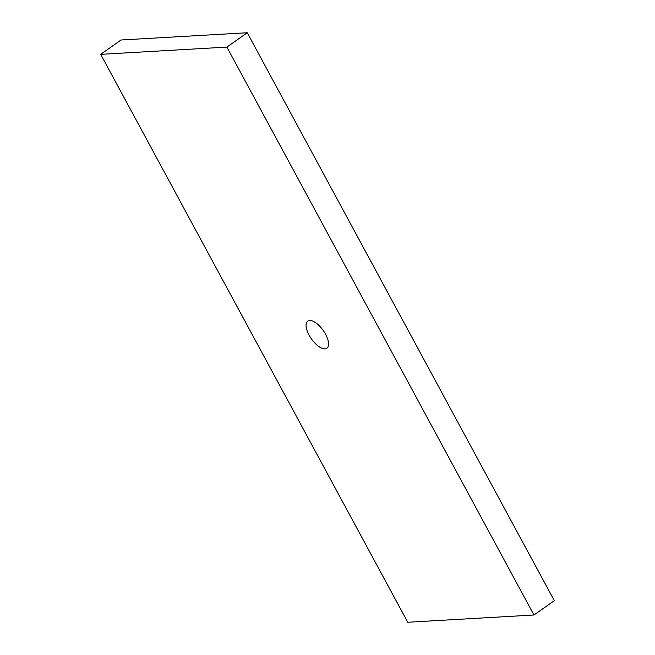 <?xml version="1.0" encoding="UTF-8"?>
<svg xmlns="http://www.w3.org/2000/svg" width="655" height="655" viewBox="0 0 655 655"><rect width="100%" height="100%" fill="white"/><g stroke="black" fill="none" stroke-linecap="round" stroke-linejoin="round"><path stroke-width="0.98" d="M247.246 32.75L121.036 39.996L100.682 54.34L226.892 47.095L533.964 615.004L554.318 600.66L247.246 32.75L226.892 47.095M100.682 54.34L407.754 622.25L533.964 615.004M309.094 335.147A16.612 7.254 54.8 0 1 307.752 321.097A16.612 7.254 54.8 0 1 323.251 330.497A16.612 7.254 54.8 0 1 326.886 348.247A16.612 7.254 54.8 0 1 309.094 335.147"/></g></svg>
